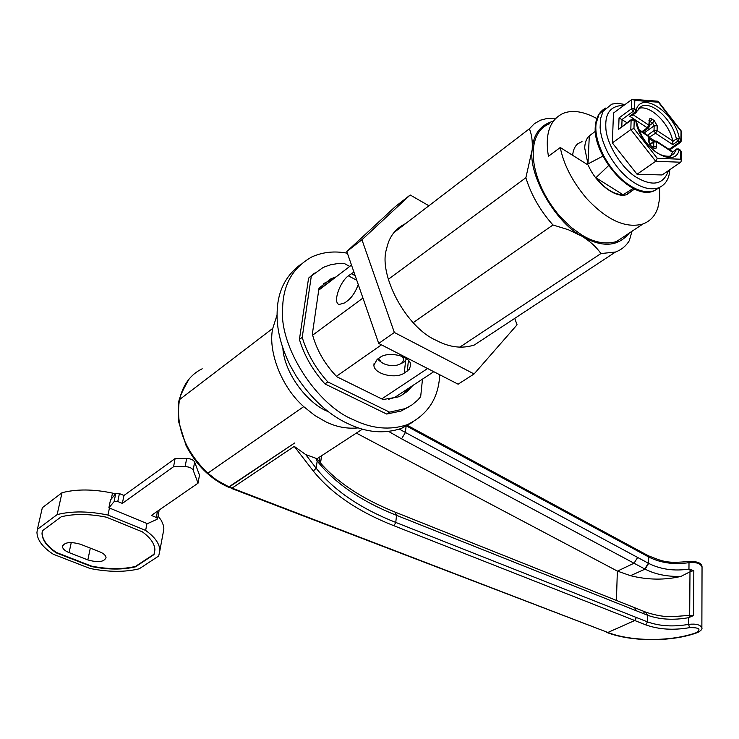 <?xml version="1.0" encoding="UTF-8"?>
<svg xmlns="http://www.w3.org/2000/svg" width="739" height="739" viewBox="0 0 739 739"><rect width="100%" height="100%" fill="white"/><g stroke="black" fill="none" stroke-linecap="round" stroke-linejoin="round"><path stroke-width="1.11" d="M405.314 223.723C395.245 228.711 389.028 237.007 386.663 248.609C377.906 274.206 406.044 327.451 436.139 340.3C449.395 347.395 462.134 348.956 474.346 344.984L485.098 337.908M514.732 318.389L517.069 324.809L474.087 373.962L458.125 384.188L378.71 343.441L346.794 251.528L395.171 206.735L410.191 194.994L428.823 205.71M474.087 373.962L394.349 332.476L361.944 239.75L410.191 194.994M361.944 239.75L346.794 251.528M394.349 332.476L378.71 343.441M107.977 515.065C88.735 511.074 71.785 510.917 57.134 514.603L37.384 529.346L36.95 532.514C37.255 540.08 42.686 547.313 53.245 554.222L89.946 568.448C108.513 572.171 124.956 572.282 139.255 568.79L158.682 556.042L159.883 550.481C159.578 543.645 154.83 536.957 145.638 530.426L107.977 515.065L109.437 507.998L147.347 523.674L156.982 519.378L157.564 518.676L156.298 517.457L151.384 515.425L198.043 483.177L199.475 475.094L194.625 462.004C193.387 459.843 190.727 458.66 186.653 458.448L175.106 458.549L123.958 495.472L119.395 493.578L115.709 493.707L110.499 499.97L108.864 507.878L114.083 501.642L115.709 493.707M159.005 511.019L158.83 510.279M198.043 483.177L193.165 470.152C191.918 467.999 189.249 466.817 185.156 466.614L173.582 466.706L122.351 503.407L117.778 501.513L114.083 501.642M109.437 507.998L108.864 507.878M173.582 466.706L175.106 458.549M122.351 503.407L123.958 495.472M42.335 530.814L42.114 532.976C42.363 539.729 47.13 546.232 56.423 552.476L91.571 566.129C108.06 569.344 122.711 569.436 135.505 566.416L154.063 554.167L154.747 551.978M69.087 552.596C65.004 550.989 62.787 548.975 62.427 546.564C64.358 542.167 70.464 541.428 80.754 544.347L99.617 551.784C103.562 553.363 105.705 555.312 106.046 557.64C104.116 562.019 98.047 562.785 87.839 559.913L69.087 552.596L71.277 542.491M142.313 531.821L106.314 517.171C89.354 513.771 74.343 513.633 61.282 516.755L42.326 530.814L42.021 533.41C42.262 540.163 47.037 546.657 56.321 552.901L91.488 566.554C107.977 569.769 122.628 569.861 135.422 566.85L153.98 554.601L154.913 549.908C154.654 543.765 150.451 537.733 142.313 531.821M115.256 494.252L112.504 493.098C93.41 489.089 76.588 488.959 62.021 492.719L42.335 507.711L42.123 508.635M162.968 533.918L163.882 528.958L163.393 525.346L161.453 520.662L158.072 515.961M145.638 530.426L146.987 523.415M37.384 529.346L42.335 507.711M57.134 514.603L62.021 492.719M111.284 499.028L112.504 493.098M354.563 292.579L351.995 296.33M659.539 187.558L659.696 198.292L657.913 207.567C655.373 215.631 650.375 221.109 642.939 223.991C625.647 228.693 606.848 220.148 586.526 198.375C572.429 181.6 563.672 164.649 560.264 147.514L588.226 165.102C595.902 183.835 616.742 199.391 627.402 194.292L632.88 190.108M582.027 141.602L578.009 143.643C574.942 146.008 573.159 149.897 572.651 155.31M377.176 359.366L373.897 365.121C373.768 374.202 395.67 379.273 404.261 373.093L409.258 369.315L410.708 365.158C410.912 356.096 388.659 350.951 380.169 357.297L377.176 359.366M358.249 284.524C355.542 291.896 352.013 297.29 347.653 300.708L344.725 302.879L339.09 304.496C332.578 302.62 339.774 282.03 348.374 275.813L353.926 272.063M560.264 147.514L548.421 156.289C544.791 134.064 549.733 119.746 563.247 113.326C572.503 109.686 583.718 111.441 596.881 118.582M549.465 123.792C524.422 133.547 528.579 180.159 560.254 216.786L571.155 227.372L581.953 235.094C594.193 242.549 605.712 244.701 616.502 241.551L625.794 235.381M632.002 231.252L629.314 240.665C626.016 246.05 621.397 249.837 615.476 252.036L600.918 253.56C596.447 247.085 590.101 241.293 581.898 236.203L568.337 229.727L552.966 224.989L413.193 322.657M381.444 344.845L336.421 376.299M600.918 253.56L459.723 347.21M427.585 368.521L381.767 398.912M552.966 224.989C540.246 210.698 531.212 194.957 525.863 177.748L532.209 149.601C528.015 174.727 555.746 223.049 581.898 236.203C602.23 247.861 618.007 246.826 629.231 233.099M402.589 394.792L409.831 387.476M332.984 279.139L323.294 283.693M328.957 282.215L318.795 289.605M388.492 399.319L394.589 397.508L405.443 390.368M525.863 177.748L388.308 279.324M362.941 298.039L312.643 335.183M552.643 121.381C539.997 125.279 533.188 134.683 532.209 149.601C532.662 141.214 531.711 134.286 529.355 128.817L393.896 232.582M351.496 265.07L318.712 290.187M529.355 128.817L534.306 123.755L540.421 120.208L547.775 118.286L555.82 118.185M349.649 266.363L344.06 263.37L337.806 263.546L330.278 264.858L323.248 267.389L311.341 275.98L302.214 337.381C307.23 353.778 315.765 368.622 327.82 381.924L389.582 412.15L405.378 408.584L411.993 404.907L417.72 400.095L420.667 396.732L422.486 379.135M335.755 277.014L330.887 278.825L319.017 288.108L312.348 334.065C316.615 350.027 324.8 364.272 336.91 376.798L383.042 399.54L398.136 396.954L400.63 395.845L407.328 391.421L412.722 385.573M311.341 275.98L308.579 278.132L299.415 339.46C304.413 355.828 312.93 370.645 324.966 383.92L386.673 414.043L401.046 411.05L409.545 406.459M302.214 337.381L299.415 339.46M314.361 273.116L308.579 278.132M389.582 412.15L386.673 414.043M327.82 381.924L324.966 383.92M412.658 422.228L401.489 428.38C384.151 434.172 366.258 432.574 347.81 423.595C328.79 414.81 311.636 399.069 296.367 376.373L290.215 365.574C280.802 346.249 276.441 328.375 277.143 311.941C277.633 291.794 285.309 276.081 300.182 264.802M439.687 374.728C438.717 397.998 427.918 414.653 407.3 424.685C389.961 430.458 372.05 428.823 353.565 419.789C317.188 405.415 278.686 346.813 282.649 307.683C283.231 284.423 292.958 267.509 311.812 256.95C322.721 252.008 334.582 250.77 347.385 253.218M378.608 358.378L381.121 362.073L383.559 363.643C390.404 366.442 396.344 366.332 401.351 363.329C403.716 361.473 404.048 359.191 402.367 356.512M379.56 360.854L377.592 359.08M406.579 358.858L404.215 361.971L400.575 363.865M328.8 411.946L327.331 411.272C306.861 402.82 284.247 372.779 282.871 348.18M358.323 427.872C347.293 429.008 336.485 427.013 325.899 421.867L314.814 415.494L303.729 406.644C280.377 386.081 267.832 349.612 272.765 328.384L277.097 314.879M228.416 487.167L294.649 442.994L229.201 487.019L607.855 632.473C632.076 641.812 671.899 641.766 696.997 632.408C701.163 629.018 698.706 627.429 689.616 627.642C673.395 630.441 658.791 629.517 645.803 624.871L393.989 525.771C358.193 511.693 331.294 493.44 313.29 471.02L294.261 446.384L305.678 454.55L316.181 468.249C333.899 490.428 360.429 508.487 395.771 522.427L393.989 525.771M643.789 612.206L645.544 612.049L647.272 615.134L636.325 610.784L634.616 607.689L395.199 512.155L396.529 515.342C361.279 501.365 334.832 483.241 317.179 460.979L315.599 458.18L305.678 454.55M315.599 458.18L316.828 458.577M669.756 169.721C669.349 178.718 665.58 184.787 658.477 187.9C651.004 189.997 642.958 188.279 634.358 182.736C624.27 176.445 615.375 166.34 607.67 152.41C603.089 143.209 600.576 134.886 600.123 127.422L600.511 118.72L603.107 111.266L611.837 104.107L617.638 103.284L625.065 104.513M668.499 170.58C663.567 184.417 653.054 186.764 636.953 177.628C622.552 169.619 606.008 143.652 605.832 127.32C605.038 112.818 611.014 105.529 623.762 105.465M634.856 189.018L631.928 190.754M633.378 188.316L623.097 194.754C613.915 194.496 604.853 188.824 595.893 177.73L608.53 165.665M602.812 156.16L587.976 163.929L584.688 147.985C584.928 142.47 586.461 138.424 589.306 135.847L595.394 131.302M690.632 615.356L693.579 615.532L688.609 617.684L690.632 615.356L689.681 615.393L689.986 571.81L690.928 571.265L688.96 569.095L693.829 570.656L690.928 571.265M689.986 571.81L680.942 576.402C667.215 576.771 655.262 574.351 645.073 569.141L648.685 563.404C660.592 569.381 674.014 571.284 688.96 569.095L689.007 562.638C674.162 564.873 660.768 563.007 648.824 557.049L406.589 426.061M399.411 429.137L405.425 432.481L401.563 438.827L388.742 431.511M636.325 610.784L396.529 515.342L395.771 522.427L647.475 621.878C659.65 626.201 673.34 627.032 688.563 624.381L688.609 617.684C673.423 620.372 659.751 619.568 647.613 615.273L645.821 612.169M646.108 612.28C665.368 618.395 672.619 616.529 684.97 615.716L689.681 615.393M702.041 567.072L702.041 567.072C700.498 563.46 696.156 561.982 689.007 562.638L689.589 561.326C697.939 561.418 702.096 563.34 702.041 567.072L701.865 628.168M689.616 627.642L688.563 624.381C695.852 623.559 700.286 624.677 701.865 627.753C702.447 629.074 701.052 630.663 697.681 632.51L696.997 632.408M649.175 138.59L649.156 139.135M631.318 119.561L618.635 129.279L619.042 117.907L631.476 108.79L631.762 99.562L613.49 113.058L612.345 142.923L637.046 174.247L662.098 174.958L680.711 162.22L681.34 160.76L680.721 159.227L680.434 150.045M680.711 162.22L655.705 161.287L630.82 129.584L633.96 128.577L657.276 158.303L680.721 159.227M676.37 149.167L672.573 152.262L656.842 141.943L653.784 141.99L649.941 144.696M626.986 122.711L619.042 117.907M637.046 174.247L655.705 161.287L657.276 158.303M681.57 140.706L680.942 139.523L681.044 131.283L658.431 102.222L634.81 100.439L632.482 99.285L631.762 99.562M658.431 102.222L657.562 101.188L633.203 99.34M641.988 131.607L647.272 127.819L629.665 116.208L632.427 115.284M681.044 131.283L681.672 131.736M657.183 125.759L654.144 125.806L652.639 123.182L654.172 120.503L657.183 125.759L657.082 130.591L672.739 140.937L672.786 144.641L655.548 133.279L649.184 137.223M648.186 135.68L648.057 134.895L654.033 130.637L655.548 133.279L657.082 130.591L654.033 130.637L654.144 125.806L644.094 132.992M319.913 462.392L320.606 462.716L321.548 455.76M616.428 600.438L617.351 571.071L630.478 575.681C647.789 579.995 664.61 580.235 680.942 576.402M356.337 433.091L617.351 571.071M320.606 462.716L318.86 457.515M648.038 135.588L648.057 134.895M653.655 141.574L649.526 138.867M672.739 140.937C669.414 123.431 649.442 103.746 638.357 108.651L638.2 108.707M633.97 119.404L635.882 121.242L633.868 119.339L631.614 119.348L631.115 120.198L630.82 129.584L612.345 142.923M589.306 135.847L587.976 163.929M595.893 177.73L623.097 194.754M670.458 156.105L672.573 152.262M654.745 140.918L649.563 137.519M185.156 466.614L186.653 458.448M193.165 470.152L194.625 462.004M156.298 517.457L157.481 511.222M117.778 501.513L119.395 493.578M87.839 559.913L90.315 548.116M405.637 360.577L404.261 373.093M408.427 360.484L407.272 371.08M356.78 280.284L348.374 275.813M355.182 275.693L351.274 273.606M272.765 328.384L179.485 399.642C175.411 426.348 184.852 450.864 207.798 473.182L216.786 480.184L229.201 487.019L228.48 487.195C210.615 479.158 196.5 465.339 186.145 445.737L178.607 421.572L178.441 404.242C178.505 399.466 182.062 391.07 189.101 379.061M303.729 406.644L207.798 473.182M294.261 446.384L231.972 488.156L228.425 487.167M202.218 368.779C190.523 374.479 182.939 384.77 179.485 399.642M605.463 108.088L598.978 114.342L596.114 123.524C594.932 132.124 597.38 142.756 603.477 155.421C611.171 169.323 620.049 179.401 630.127 185.655C638.727 191.179 646.764 192.879 654.246 190.773L659.678 187.42M693.829 570.656L693.579 615.532M406.081 426.32L405.425 432.481L648.352 563.22L644.741 568.965L401.563 438.827M645.073 569.141L630.478 575.681M648.352 563.22L648.824 557.049L648.251 555.71C663.003 561.492 666.661 563.718 689.478 561.354M637.637 557.455L634.016 563.22L617.453 571.118M634.838 607.781L645.886 612.188M645.803 624.871L647.475 621.878L647.272 615.134M407.623 425.498L637 549.622L637.563 550.961M231.187 488.303L607.319 632.27M606.747 632.381L607.855 632.473L634.746 620.52L636.418 617.508M697.884 632.436L697.681 632.51C671.28 642.376 630.755 641.692 607.052 632.547L606.507 632.344M317.179 460.979L316.181 468.249L313.29 471.02M638.773 129.501L648.177 135.671L649.193 137.713M656.74 146.839L653.673 146.876L653.784 141.99L654.274 141.131L656.472 141.121L656.565 147.763L655.502 148.631L653.553 148.077L651.475 146.71L648.417 141.389L648.537 136.493L639.096 130.295M648.417 141.389L649.082 142.572M651.475 146.71L649.082 142.35L649.193 137.454L648.279 135.745M681.441 152.012L679.206 149.795C674.753 169.998 639.845 147.486 635.882 121.242L636.538 121.963M653.553 148.077L653.673 146.876L653.313 147.329M635.531 120.429L636.51 121.833C640.768 137.796 647.493 144.447 652.629 149.269C658.07 154.469 663.982 156.76 670.338 156.141L674.051 153.592L676.647 148.982L678.827 148.982L679.206 149.795L676.213 149.472L672.629 151.957M618.635 129.279L631.115 120.198L634.219 120.152L633.96 128.577M629.665 116.208L634.672 112.559L633.009 111.46L622.044 119.478L621.804 126.48M634.81 100.439L634.561 108.735L633.009 111.46L631.476 108.79L634.561 108.735L636.224 109.834C641.572 90.241 675.391 113.169 679.344 138.47L677.811 141.131L672.786 144.641M631.873 115.69L635.808 112.818L634.672 112.559L636.224 109.834L636.842 111.358L641.849 106.093L638.293 108.587M680.748 142.257L677.811 141.131L676.351 138.932L679.344 138.47L680.942 139.523L679.409 142.193L669.072 149.389M635.808 112.818L636.842 111.358L635.808 112.818M672.786 141.426L676.351 138.932C673.257 121.344 653.036 101.132 641.849 106.093L638.357 108.651M633.138 114.767L648.814 125.131L649.452 118.887L651.087 118.637L654.172 120.503M642.745 132.105L648.389 128.069L647.272 127.819L648.814 125.131L649.461 126.378M649.489 125.436L652.639 123.182L649.59 121.251L649.47 126.092L648.666 127.875M649.581 121.408L648.934 120.291M649.553 122.545L652.112 119.127M159.051 510.806L157.564 518.676M159.883 550.481L163.882 528.958M62.427 546.564L62.658 545.539M373.897 365.121L374.128 363.191M642.939 223.991L616.502 241.551M615.476 252.036L474.346 344.984M433.784 371.699L394.589 397.508M401.046 411.05L403.956 409.175M330.887 278.825L328.116 280.949M401.489 428.38L407.3 424.685M401.351 363.329L404.215 361.971M381.121 362.073L378.968 360.401M316.966 458.753L362.415 429.137M658.477 187.9L654.246 190.773C631.152 201.812 590.766 153.379 595.542 124.586M634.625 188.907L626.284 194.634M605.398 108.162C599.726 111.506 596.456 116.864 595.579 124.244M395.199 512.155C359.967 497.975 333.825 480.091 316.772 458.503M637.073 549.668L648.251 555.71M653.184 147.246L651.216 145.962M681.34 160.76L681.441 151.772L678.947 149.056M672.638 151.735L656.592 141.195M649.72 144.345L653.997 141.325M681.672 131.597L681.57 140.447L680.48 142.442L669.793 149.869M681.626 131.505L658.218 101.4"/></g></svg>
